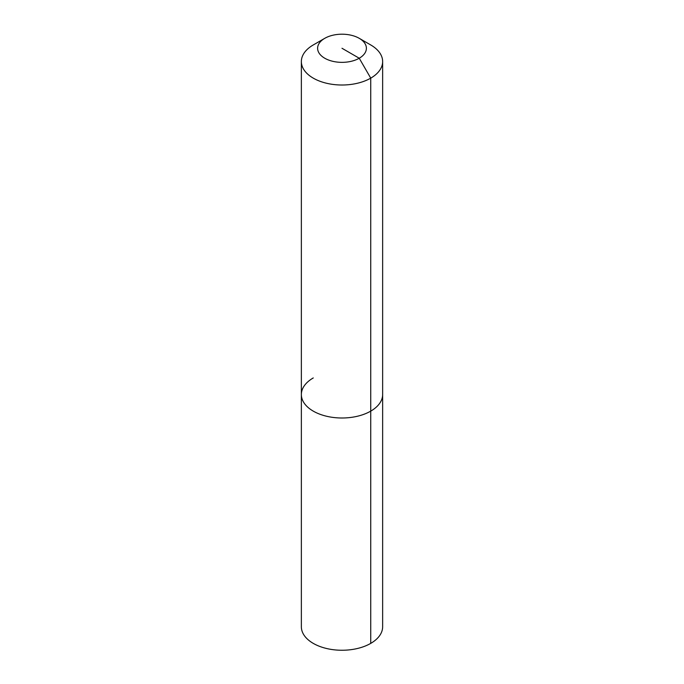 <?xml version="1.0" encoding="UTF-8"?>
<svg xmlns="http://www.w3.org/2000/svg" width="684" height="684" viewBox="0 0 684 684"><rect width="100%" height="100%" fill="white"/><g stroke="black" fill="none" stroke-linecap="round" stroke-linejoin="round"><path stroke-width="1.03" d="M359.237 38.321A24.385 14.073 180 0 1 359.237 58.234A24.385 14.073 180 0 1 324.763 58.234A24.385 14.073 180 0 1 324.763 38.321A24.385 14.073 180 0 1 359.237 38.321L370.737 44.956A40.638 23.461 180 0 1 382.638 61.551L382.638 626.792A40.638 23.461 180 0 1 370.737 643.379A40.638 23.461 180 0 1 326.448 648.466A40.638 23.461 180 0 1 301.362 626.792L301.362 394.54A40.638 23.461 180 0 1 313.263 377.944M382.638 61.551A40.638 23.461 180 0 1 370.737 78.138L370.737 411.127A40.638 23.461 180 0 0 382.638 394.54A40.638 23.461 180 0 1 370.737 411.127A40.638 23.461 180 0 1 326.448 416.214A40.638 23.461 180 0 1 301.362 394.54A40.638 23.461 180 0 0 326.448 416.214A40.638 23.461 180 0 0 370.737 411.127L370.737 643.379M342 48.273L359.237 58.234L370.737 78.138A40.638 23.461 180 0 1 326.448 83.226A40.638 23.461 180 0 1 301.362 61.551A40.638 23.461 180 0 1 313.263 44.956L324.763 38.321L313.263 44.956M301.362 61.551L301.362 394.54"/></g></svg>
